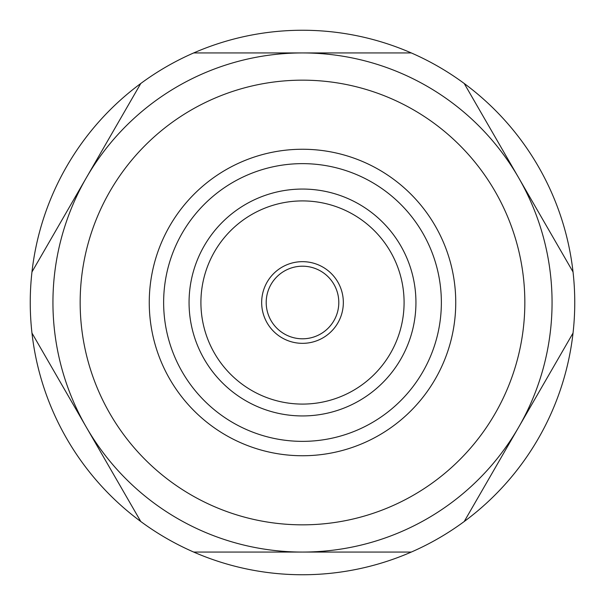 <?xml version="1.0" encoding="UTF-8"?>
<svg xmlns="http://www.w3.org/2000/svg" width="605" height="605" viewBox="0 0 605 605"><rect width="100%" height="100%" fill="white"/><g stroke="black" fill="none" stroke-linecap="round" stroke-linejoin="round"><path stroke-width="0.91" d="M552.062 302.5A249.562 249.562 0 0 1 302.5 552.062A249.562 249.562 0 0 1 52.938 302.5A249.562 249.562 0 0 1 302.5 52.938A249.562 249.562 0 0 1 552.062 302.5M524.837 302.5A222.338 222.338 0 0 1 302.5 524.837A222.338 222.338 0 0 1 80.162 302.5A222.338 222.338 0 0 1 302.5 80.162A222.338 222.338 0 0 1 524.837 302.5M149.254 302.5A153.246 153.246 0 0 1 302.5 149.254A153.246 153.246 0 0 1 455.746 302.5A153.246 153.246 0 0 1 302.5 455.746A153.246 153.246 0 0 1 149.254 302.5M163.637 302.5A138.863 138.863 0 0 1 302.5 163.637A138.863 138.863 0 0 1 441.363 302.5A138.863 138.863 0 0 1 302.5 441.363A138.863 138.863 0 0 1 163.637 302.5M189.062 302.5A113.438 113.438 0 0 1 302.5 189.062A113.438 113.438 0 0 1 415.938 302.5A113.438 113.438 0 0 1 302.5 415.938A113.438 113.438 0 0 1 189.062 302.5M404.087 302.5A101.587 101.587 0 0 1 302.5 404.087A101.587 101.587 0 0 1 200.913 302.5A101.587 101.587 0 0 1 302.5 200.913A101.587 101.587 0 0 1 404.087 302.5M261.662 302.5A40.837 40.837 0 0 1 302.5 261.662A40.837 40.837 0 0 1 343.337 302.5A40.837 40.837 0 0 1 302.5 343.337A40.837 40.837 0 0 1 261.662 302.5M266.2 302.5A36.3 36.3 0 0 1 302.5 266.2A36.3 36.3 0 0 1 338.8 302.5A36.3 36.3 0 0 1 302.5 338.8A36.3 36.3 0 0 1 266.2 302.5M31.967 333.052A272.25 272.25 0 0 1 31.967 271.947L140.776 83.49A272.25 272.25 0 0 1 193.698 52.938L411.302 52.938A272.25 272.25 0 0 1 464.224 83.49L573.033 271.947A272.25 272.25 0 0 1 573.033 333.052L464.224 521.51A272.25 272.25 0 0 0 573.033 333.052L464.224 521.51A272.25 272.25 0 0 1 411.302 552.062L193.698 552.062A272.25 272.25 0 0 0 411.302 552.062L193.698 552.062A272.25 272.25 0 0 1 140.776 521.51L31.967 333.052A272.25 272.25 0 0 0 140.776 521.51L31.967 333.052M140.776 83.49A272.25 272.25 0 0 0 31.967 271.947L140.776 83.49M411.302 52.938A272.25 272.25 0 0 0 193.698 52.938L411.302 52.938M573.033 271.947A272.25 272.25 0 0 0 464.224 83.49L573.033 271.947"/></g></svg>

